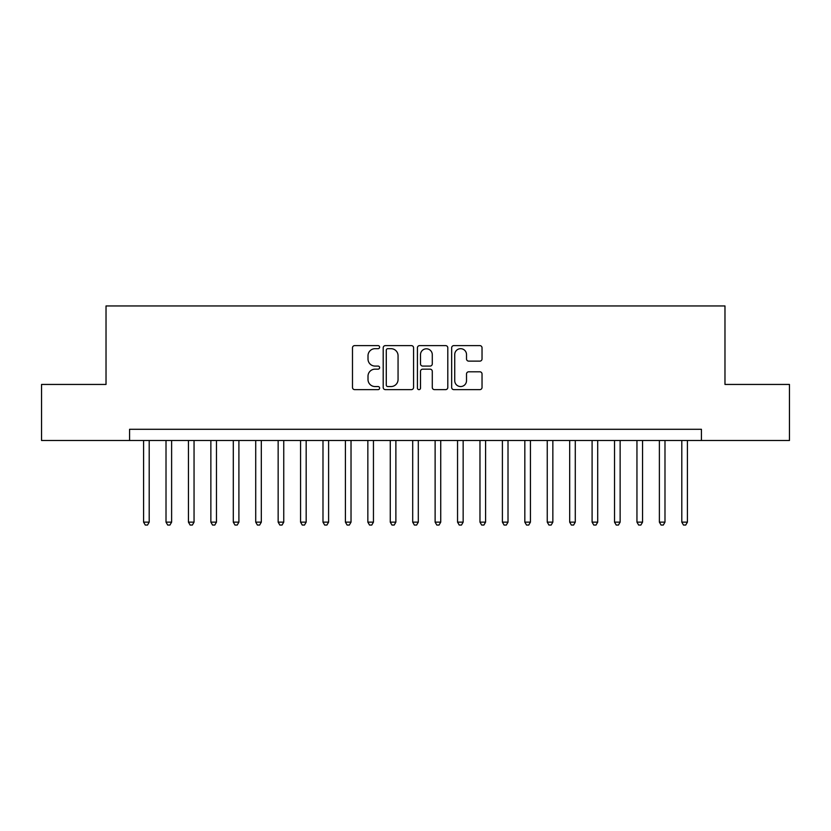 <?xml version="1.0" encoding="UTF-8"?>
<svg xmlns="http://www.w3.org/2000/svg" width="831" height="831" viewBox="0 0 831 831"><rect width="100%" height="100%" fill="white"/><g stroke="black" fill="none" stroke-linecap="round" stroke-linejoin="round"><path stroke-width="1.25" d="M379.622 347.15A1.537 1.537 0 0 0 378.074 345.613L354.692 345.613A2.202 2.202 0 0 0 352.489 347.805L352.489 387.433A2.202 2.202 0 0 0 354.692 389.635L378.074 389.635A1.537 1.537 0 0 0 379.622 388.087A1.537 1.537 0 0 0 378.074 386.55L375.051 386.55A7.043 7.043 0 0 1 368.008 379.507L368.008 376.204A7.043 7.043 0 0 1 375.051 369.161L378.074 369.161A1.537 1.537 0 0 0 379.622 367.624A1.537 1.537 0 0 0 378.074 366.076L375.051 366.076A7.043 7.043 0 0 1 368.008 359.034L368.008 355.73A7.043 7.043 0 0 1 375.051 348.688L378.074 348.688A1.537 1.537 0 0 0 379.622 347.15M479.83 361.132A2.202 2.202 0 0 0 482.032 358.93L482.032 347.805A2.202 2.202 0 0 0 479.83 345.613L453.861 345.613A2.202 2.202 0 0 0 451.659 347.805L451.659 387.433A2.202 2.202 0 0 0 453.861 389.635L479.83 389.635A2.202 2.202 0 0 0 482.032 387.433L482.032 374.002A2.202 2.202 0 0 0 479.83 371.8L468.715 371.8A2.202 2.202 0 0 0 466.513 374.002L466.513 380.66A5.89 5.89 0 0 1 460.623 386.55A5.89 5.89 0 0 1 454.734 380.66L454.734 354.577A5.89 5.89 0 0 1 460.623 348.688A5.89 5.89 0 0 1 466.513 354.577L466.513 358.93A2.202 2.202 0 0 0 468.715 361.132L479.83 361.132M129.574 440.503L41.55 440.503L41.55 384.441L106.025 384.441L106.025 305.953L724.975 305.953L724.975 384.441L789.45 384.441L789.45 440.503L701.426 440.503L701.426 429.295L129.574 429.295L129.574 440.503L701.426 440.503M413.578 347.805A2.202 2.202 0 0 0 411.376 345.613L385.397 345.613A2.202 2.202 0 0 0 383.195 347.805L383.195 387.433A2.202 2.202 0 0 0 385.397 389.635L411.376 389.635A2.202 2.202 0 0 0 413.578 387.433L413.578 347.805M419.624 345.613L445.603 345.613A2.202 2.202 0 0 1 447.805 347.805L447.805 387.433A2.202 2.202 0 0 1 445.603 389.635L434.488 389.635A2.202 2.202 0 0 1 432.286 387.433L432.286 371.364A2.202 2.202 0 0 0 430.084 369.161L422.709 369.161A2.202 2.202 0 0 0 420.507 371.364L420.507 388.087A1.537 1.537 0 0 1 418.969 389.635A1.537 1.537 0 0 1 417.422 388.087L417.422 347.805A2.202 2.202 0 0 1 419.624 345.613M387.817 348.688A1.537 1.537 0 0 0 386.28 350.235L386.28 385.013A1.537 1.537 0 0 0 387.817 386.55L391.006 386.55A7.043 7.043 0 0 0 398.059 379.507L398.059 355.73A7.043 7.043 0 0 0 391.006 348.688L387.817 348.688M432.286 354.692A5.89 5.89 0 0 0 426.396 348.802A5.89 5.89 0 0 0 420.507 354.692L420.507 363.874A2.202 2.202 0 0 0 422.709 366.076L430.084 366.076A2.202 2.202 0 0 0 432.286 363.874L432.286 354.692M143.586 440.503L143.586 522.138L149.196 522.138L149.196 440.503M149.196 522.138L147.513 525.047L145.269 525.047L143.586 522.138M166.013 440.503L166.013 522.138L171.622 522.138L171.622 440.503M171.622 522.138L169.94 525.047L167.696 525.047L166.013 522.138M188.44 440.503L188.44 522.138L194.049 522.138L194.049 440.503M194.049 522.138L192.366 525.047L190.122 525.047L188.44 522.138M210.866 440.503L210.866 522.138L216.476 522.138L216.476 440.503M216.476 522.138L214.793 525.047L212.549 525.047L210.866 522.138M233.293 440.503L233.293 522.138L238.902 522.138L238.902 440.503M238.902 522.138L237.219 525.047L234.976 525.047L233.293 522.138M255.719 440.503L255.719 522.138L261.318 522.138L261.318 440.503M261.318 522.138L259.646 525.047L257.402 525.047L255.719 522.138M278.146 440.503L278.146 522.138L283.745 522.138L283.745 440.503M283.745 522.138L282.062 525.047L279.829 525.047L278.146 522.138M300.573 440.503L300.573 522.138L306.172 522.138L306.172 440.503M306.172 522.138L304.489 525.047L302.245 525.047L300.573 522.138M322.989 440.503L322.989 522.138L328.598 522.138L328.598 440.503M328.598 522.138L326.915 525.047L324.672 525.047L322.989 522.138M345.416 440.503L345.416 522.138L351.025 522.138L351.025 440.503M351.025 522.138L349.342 525.047L347.098 525.047L345.416 522.138M367.842 440.503L367.842 522.138L373.451 522.138L373.451 440.503M373.451 522.138L371.769 525.047L369.525 525.047L367.842 522.138M390.269 440.503L390.269 522.138L395.878 522.138L395.878 440.503M395.878 522.138L394.195 525.047L391.952 525.047L390.269 522.138M412.695 440.503L412.695 522.138L418.305 522.138L418.305 440.503M418.305 522.138L416.622 525.047L414.378 525.047L412.695 522.138M435.122 440.503L435.122 522.138L440.731 522.138L440.731 440.503M440.731 522.138L439.048 525.047L436.805 525.047L435.122 522.138M457.549 440.503L457.549 522.138L463.158 522.138L463.158 440.503M463.158 522.138L461.475 525.047L459.231 525.047L457.549 522.138M479.975 440.503L479.975 522.138L485.584 522.138L485.584 440.503M485.584 522.138L483.902 525.047L481.658 525.047L479.975 522.138M502.402 440.503L502.402 522.138L508.011 522.138L508.011 440.503M508.011 522.138L506.328 525.047L504.085 525.047L502.402 522.138M524.828 440.503L524.828 522.138L530.427 522.138L530.427 440.503M530.427 522.138L528.755 525.047L526.511 525.047L524.828 522.138M547.255 440.503L547.255 522.138L552.854 522.138L552.854 440.503M552.854 522.138L551.171 525.047L548.938 525.047L547.255 522.138M569.682 440.503L569.682 522.138L575.281 522.138L575.281 440.503M575.281 522.138L573.598 525.047L571.354 525.047L569.682 522.138M592.098 440.503L592.098 522.138L597.707 522.138L597.707 440.503M597.707 522.138L596.024 525.047L593.781 525.047L592.098 522.138M614.525 440.503L614.525 522.138L620.134 522.138L620.134 440.503M620.134 522.138L618.451 525.047L616.207 525.047L614.525 522.138M636.951 440.503L636.951 522.138L642.56 522.138L642.56 440.503M642.56 522.138L640.878 525.047L638.634 525.047L636.951 522.138M659.378 440.503L659.378 522.138L664.987 522.138L664.987 440.503M664.987 522.138L663.304 525.047L661.061 525.047L659.378 522.138M681.804 440.503L681.804 522.138L687.414 522.138L687.414 440.503M687.414 522.138L685.731 525.047L683.487 525.047L681.804 522.138"/></g></svg>
